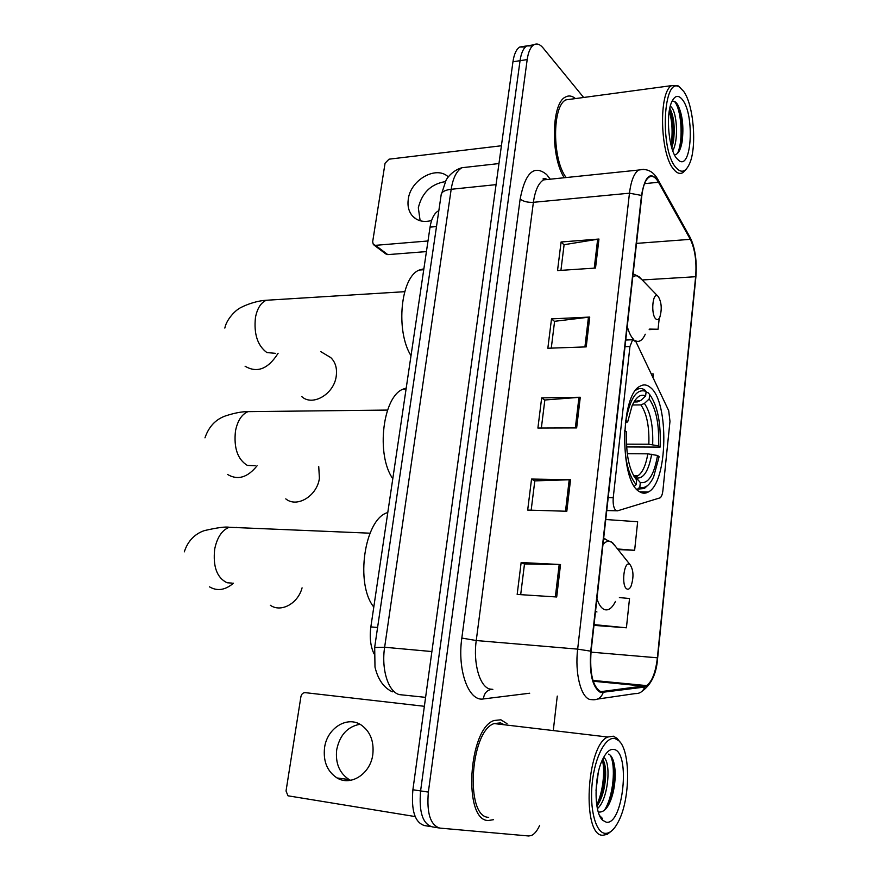 <?xml version="1.0" encoding="UTF-8"?>
<svg xmlns="http://www.w3.org/2000/svg" width="880" height="880" viewBox="0 0 880 880"><rect width="100%" height="100%" fill="white"/><g stroke="black" fill="none" stroke-linecap="round" stroke-linejoin="round"><path stroke-width="1.32" d="M616.066 510.631L617.485 510.84L660.077 497.849C661.507 496.837 662.442 494.395 662.904 490.512L669.977 421.344L668.701 410.685L635.998 341.858L632.632 339.768L629.937 346.533L613.239 497.684C612.777 504.185 613.723 508.497 616.066 510.631M639.342 491.59C642.345 493.581 645.348 493.713 648.329 491.997C667.832 482.691 669.372 401.731 650.397 387.486C647.009 384.582 643.555 384.164 640.013 386.232C620.125 394.999 619.564 481.503 639.342 491.59M374.033 653.873C370.524 646.47 369.468 637.483 370.854 626.912L430.045 227.128C431.442 218.625 434.247 213.191 438.46 210.848L438.834 210.661M525.382 46.992L519.717 47.036C516.351 49.192 514.096 54.109 512.952 61.765L412.896 789.756C411.092 810.678 414.953 822.613 424.479 825.561L431.024 826.639M583.66 97.482L543.037 47.883C539.902 44.154 536.844 43.131 533.852 44.792C530.53 46.948 528.308 51.887 527.186 59.587L428.362 792.088L420.596 790.911C418.814 811.91 422.653 823.878 432.113 826.826C422.653 823.878 418.814 811.91 420.596 790.911L520.047 60.676L420.596 790.911L412.896 789.756M519.717 47.036L526.768 45.914C523.424 48.081 521.18 52.998 520.047 60.676C521.18 52.998 523.424 48.081 526.768 45.914L532.444 45.903M488.301 820.512L493.57 819.676L488.301 820.512C462.825 820.952 468.358 728.486 494.043 720.511C468.358 728.486 462.825 820.952 488.301 820.512M507.045 723.668L500.863 719.796L494.043 720.511L500.863 719.796L507.045 723.668M600.765 691.669C592.779 686.84 589.556 673.387 591.085 651.299L641.817 195.767C643.016 185.966 645.425 179.762 649.011 177.155C652.278 175.241 655.446 176.946 658.504 182.27L690.316 239.338C695.002 249.051 696.773 261.503 695.64 276.716L657.382 657.811C655.644 672.474 652.036 681.747 646.569 685.597L600.765 691.669M600.666 692.549L644.721 687.049C651.2 684.794 655.523 675.092 657.657 657.921L695.882 277.002C697.037 261.415 695.222 248.644 690.437 238.7L658.636 181.599C650.76 170.665 645.051 175.274 641.52 195.426L590.744 651.167C589.171 673.816 592.482 687.61 600.666 692.549M560.923 270.358L564.102 244.706L598.95 239.041L561.088 241.989L557.524 270.589L595.529 268.048L598.95 239.041M564.08 244.882L561.088 241.989M551.276 348.128L554.598 321.31L589.743 317.064L551.507 318.879L547.844 348.249L586.223 346.885L589.743 317.064M554.576 321.464L551.507 318.879M520.685 594.66L524.491 564.003L560.527 564.542L521.147 562.518L517.165 594.429L556.699 596.981L560.527 564.542M524.48 564.08L521.147 562.518M531.168 510.18L534.809 480.876L570.537 479.732L531.542 479.05L527.681 510.081L566.819 511.258L570.537 479.732M534.787 480.975L531.542 479.05M541.354 428.043L544.841 400.004L580.272 397.265L541.662 397.87L537.9 428.054L576.653 427.922L580.272 397.265M544.819 400.136L541.662 397.87M575.476 98.582C572.033 95.744 568.667 95.249 565.4 97.075C551.265 103.301 550.506 157.058 564.278 177.738C550.506 157.058 551.265 103.301 565.4 97.075C568.667 95.249 572.033 95.744 575.476 98.582M428.362 792.088C426.58 813.153 430.397 825.154 439.791 828.091L528.66 835.978L531.322 835.549C534.424 834.196 537.218 830.786 539.693 825.341M553.443 729.124L557.271 696.091M649.176 329.626L658.053 329.252L659.219 318.318M618.035 549.571L634.634 550.308L637.659 521.752L605.759 519.508M593.978 625.372L626.417 627.803L629.519 598.51L619.388 597.586M652.938 377.52L653.323 373.956L651.211 373.89M634.634 550.308L617.562 548.977M626.417 627.803L594.055 624.613M658.053 329.252L649.638 329.087M350.603 780.329L349.14 779.57C339.427 773.168 335.269 763.224 336.699 749.749C339.757 735.108 347.501 726.616 359.953 724.262M324.555 747.736C323.081 761.387 327.239 771.463 337.029 777.953C350.823 786.555 370.557 773.751 372.823 754.402C374.143 741.202 370.227 731.379 361.097 724.933C347.127 715.495 326.986 728.255 324.555 747.736M424.358 706.299L305.195 692.648C302.973 692.67 301.554 693.99 300.916 696.619L286.033 791.01L288.002 795.806L415.14 816.563M615.131 738.595C606.023 735.922 595.067 756.195 592.273 782.397C589.336 808.577 595.606 832.711 605.099 833.36C609.752 833.613 614.152 829.752 618.299 821.788C630.498 799.249 630.729 750.354 618.684 740.63L615.131 738.595M620.059 742.104L617.078 738.331L613.36 736.186L607.717 737.022C586.322 745.294 581.625 836.187 602.833 835.274L607.255 834.339L611.204 831.248M504.394 724.79L500.478 722.887L494.131 723.569C470.052 731.06 464.849 817.597 488.697 817.322M598.301 772.409L596.002 790.438M603.636 757.383C611.402 761.805 608.542 799.238 597.421 808.643M602.822 758.989L604.494 763.279C606.232 770.253 606.045 778.921 603.911 789.261C602.316 796.312 599.984 801.922 596.926 806.08M598.246 811.866L599.104 812.075C605.198 812.251 609.939 805.464 613.327 791.681C615.692 780.263 615.824 770.396 613.723 762.091C612.491 757.614 610.764 754.963 608.531 754.127M606.276 822.195C623.216 825.506 630.773 751.751 613.976 749.463C610.181 748.715 606.507 751.784 602.976 758.67C593.923 775.654 593.747 812.823 602.679 820.292L606.276 822.195M602.679 820.292L600.633 817.146L602.481 818.477L599.61 815.595M610.17 755.128C616.22 765.435 613.382 797.214 604.164 810.601M602.371 759.935C605.319 771.254 602.767 792.847 596.728 804.826M613.327 760.76C615.362 769.593 615.054 780.274 612.425 792.792L608.179 805.695M603.812 761.101C605.451 769.428 605.099 779.262 602.767 790.603L598.642 803.517M285.78 498.872C296.934 508.189 317.13 495.99 319.407 478.258L318.736 466.598M645.997 392.634L647.966 392.601L649.671 394.504C657.624 405.702 661.1 423.236 660.11 447.106L658.537 445.874C659.34 424.644 656.227 409.013 649.198 398.97L644.402 403.436L640.882 404.899L632.412 405.009M626.461 444.169L648.835 444.235L658.537 445.874M657.536 455.466L659.12 456.676L653.642 476.85C649.616 485.397 645.007 488.84 639.826 487.157L640.321 482.559C648.395 483.923 654.126 474.892 657.536 455.466L647.823 453.827L627.264 453.684M406.219 388.102L403.392 389.037C382.866 395.89 375.672 454.586 392.799 478.742M660.11 447.106L626.615 446.941M625.603 420.409L625.933 420.475C630.267 397.716 636.999 388.047 646.118 391.468L644.413 389.554L641.608 388.553L638.759 388.718L635.833 390.126M639.826 487.157L637.681 489.115L644.325 488.51L648.34 484.869M637.681 489.115L636.548 489.093M646.118 391.468L645.634 395.956C640.651 393.657 636.141 396.902 632.104 405.691L627.693 421.85L625.933 420.475M649.198 398.97L649.671 394.504M627.693 421.85L625.262 423.082M633.974 401.973L637.274 401.929L640.816 400.444L645.634 395.956M634.051 476.542L635.855 477.389L640.321 482.559M634.403 486.244L636.163 484.638C627.627 474.221 623.843 456.192 624.822 430.562L624.613 430.507M624.822 430.562L626.593 431.904C625.801 454.542 629.156 470.58 636.647 480.007L636.163 484.638M629.64 564.355C623.865 560.494 621.038 586.641 627.011 589.017C628.463 589.655 629.805 588.72 631.037 586.201C633.919 577.192 633.578 569.998 630.025 564.608L629.64 564.355M387.794 512.49L387.156 512.732C364.485 519.519 354.981 583.99 373.802 607.068M270.347 605.275C280.951 612.843 298.012 603.614 302.071 587.851M301.752 396.572C312.433 406.703 333.96 394.218 336.215 376.299C337.282 368.368 335.456 362.12 330.737 357.577L325.677 354.563M658.196 296.406L657.668 295.955C652.553 291.874 650.683 314.501 655.798 318.912C657.327 320.276 658.68 319.671 659.868 317.086C662.112 309.001 661.551 302.115 658.196 296.406M423.874 268.785L419.265 270.05C400.741 276.848 395.351 330.748 411.004 355.74M420.134 220.748L418.33 207.757C422.026 192.72 431.024 183.997 445.302 181.61M448.305 176.935C436.37 165.121 410.432 179.861 408.265 199.298C407.33 206.041 408.749 211.618 412.5 216.007C417.318 221.056 423.687 222.563 431.585 220.517M426.426 251.592L387.783 254.628L385.682 253.869L374 245.047M501.402 145.761L389.026 159.181L385.055 163.24L372.658 241.846L373.362 244.574L375.485 245.333L427.999 240.977M683.672 91.366L679.668 87.285C663.344 74.734 659.472 148.83 675.642 167.222C681.054 173.558 685.707 172.326 689.623 163.504C697.07 146.894 693.715 104.984 683.672 91.366M680.339 87.747L677.809 85.602L671.627 85.624C658.504 92.004 660.022 154.055 673.585 169.202C676.863 173.305 680.053 174.394 683.133 172.48L686.356 169.004M571.45 99.121L565.906 99.869C551.991 105.941 552.211 159.984 566.192 177.54M670.34 105.963L672.298 108.295C677.292 116.171 678.315 141.163 672.749 150.766M669.79 108.229L669.999 108.581C674.014 116.831 675.147 127.886 673.398 141.746L671.803 147.939M676.588 158.301L679.162 160.765C691.603 169.752 694.716 115.643 682.748 100.078C678.447 94.424 674.674 95.271 671.429 102.63C665.654 115.874 668.8 149.116 676.588 158.301M674.476 154.847C678.04 154.407 680.581 150.106 682.088 141.955C683.936 126.852 682.506 114.499 677.809 104.885L677.776 104.841C675.785 101.574 673.794 100.518 671.836 101.651M674.344 101.376C681.043 107.998 683.947 139.766 677.468 153.439M669.284 110.924C672.287 121.616 672.881 133.045 671.044 145.211M677.688 104.676C682.132 115.522 683.309 128.722 681.197 144.254L680.02 149.358M669.702 108.625C673.266 119.438 674.102 131.527 672.21 144.892L671.682 147.532M616.44 510.807L606.76 510.532M377.597 627.462L370.854 626.912M436.502 226.556L430.045 227.128M629.937 346.533L625.009 346.698M613.239 497.684L608.201 497.563M468.424 166.991L461.923 167.717C456.555 170.863 452.98 178.046 451.176 189.288L384.637 647.251C381.106 669.713 388.542 692.538 399.652 694.65L425.59 697.356M431.893 651.552L384.637 647.251L374.649 647.493M512.952 61.765L527.186 59.587M392.392 691.823C383.757 687.753 377.96 679.514 374.99 667.084L374.693 647.207L441.287 193.963C442.332 191.499 445.621 189.948 451.176 189.288L496.067 184.635M498.96 163.559L461.923 167.717C453.035 170.225 447.271 177.584 446.028 180.312L441.111 195.206M529.705 693.22L483.417 698.94C468.765 701.888 457.105 670.373 461.824 638.066L520.146 199.034C523.27 201.487 527.681 202.587 533.39 202.312L476.245 640.53C473.011 663.454 479.787 686.84 489.918 689.062L492.844 689.37M520.146 199.034C525.283 172.502 534.116 164.351 546.656 174.559L550.253 179.19M549.538 179.267L543.499 179.894C538.461 183.084 535.095 190.553 533.39 202.312L629.464 193.193C630.993 180.994 634.029 173.283 638.55 170.049L643.632 169.356M603.097 692.769C601.238 697.609 597.872 699.93 592.999 699.743L589.985 699.501C580.844 697.345 574.728 673.057 577.665 649.132L590.744 651.167M642.158 691.174C651.398 684.508 656.557 673.475 657.635 658.097L657.657 657.921M690.437 238.7L689.667 236.599M597.498 699.083L635.14 693.594C639.771 693.759 642.961 691.581 644.721 687.049M658.636 181.599L657.855 179.421M641.52 195.426L629.464 193.193L577.665 649.132L476.245 640.53L461.824 638.066M438.713 827.915L432.113 826.826M483.417 698.94C484.11 693.165 487.014 689.942 492.118 689.293M695.64 276.716L642.147 279.972M690.316 239.338L636.515 243.386M658.504 182.27L644.556 183.645M603.13 691.878L600.655 691.625M644.754 686.224L593.208 681.23M657.382 657.811L590.997 652.135M578.963 397.331L575.344 427.922M569.217 479.732L565.499 511.214M559.196 564.498L555.357 596.893M588.445 317.174L584.925 346.929M597.663 239.195L594.242 268.136M255.211 465.74L247.357 465.421C237.611 459.404 233.651 447.931 235.477 430.98C237.545 420.772 241.714 414.326 247.995 411.642L255.156 411.565M257.081 465.773C247.533 477.609 237.677 480.502 227.502 474.43M648.835 444.235C649.418 426.536 646.767 413.424 640.882 404.899M634.612 476.696L637.813 475.849C642.499 472.747 645.832 465.399 647.823 453.827M640.816 400.444L634.304 401.423M652.674 444.642C653.312 426.063 650.551 412.335 644.402 403.436M636.427 477.95C643.511 479.006 648.593 471.097 651.673 454.234M637.274 401.929L634.282 401.467M232.155 583.11L227.062 582.758C216.92 577.808 212.795 566.577 214.698 549.076C217.107 537.46 221.947 530.189 229.207 527.274L370.018 533.192M233.453 583.198C225.225 590.183 217.228 591.393 209.473 586.828M615.802 546.777L611.523 542.014C608.674 540.463 605.825 541.277 602.976 544.478M596.937 598.785C598.818 604.494 601.205 608.047 604.109 609.444C608.245 611.028 612.029 608.355 615.45 601.436M605.022 538.758L603.68 538.186M595.551 611.171L596.948 611.985M236.643 527.373L237.237 527.615M275.693 353.353L266.871 352.561C257.51 345.576 253.704 333.872 255.464 317.438C257.246 308.451 260.843 302.72 266.266 300.267L272.503 299.871M278.113 353.265C268.147 369.017 257.147 373.34 245.091 366.234M641.982 279.73L637.263 275.869L634.986 275.825L632.775 276.936M627.253 326.48C628.958 332.662 631.114 337.007 633.743 339.526M635.327 340.714C639.133 342.595 642.444 340.428 645.26 334.224M375.485 245.333L387.783 254.628M639.661 491.81L648.329 491.997M632.632 339.768L625.746 340.032M547.393 179.487C543.697 177.903 542.399 178.035 543.499 179.894L638.55 170.049C646.932 168.091 653.444 171.347 658.075 179.828L689.876 236.973C693.22 243.331 695.266 251.482 696.025 261.437M533.852 44.792L526.768 45.914M646.569 685.597L592.955 680.416M349.14 779.57L337.029 777.953M494.131 723.569L607.717 737.022M618.684 740.63L617.078 738.331M613.327 791.681L612.425 792.792M604.34 762.707L604.494 763.279M602.767 790.603L603.911 789.261M387.541 410.069L247.995 411.642C242.066 411.532 234.52 412.973 225.346 415.965C215.545 419.463 208.747 426.756 204.974 437.833M633.622 475.794L637.813 475.849L635.855 477.389M403.392 389.037L406.087 388.982M603.647 538.549L612.59 542.751L630.025 564.608M387.156 512.732L387.761 512.754M184.338 551.837C188.925 536.921 200.112 531.905 204.611 530.552C217.382 527.637 225.577 526.537 229.207 527.274M320.804 351.659L330.737 357.577M404.69 291.687L266.266 300.267C252.637 300.982 238.095 308.506 237.996 309.419C236.511 309.87 226.611 318.714 224.829 328.086M657.668 295.955L639.078 276.727L633.116 273.856M419.265 270.05L423.742 269.731M416.174 219.043L412.5 216.007M679.668 87.285L677.809 85.602M565.906 99.869L671.627 85.624M676.698 158.444L679.162 160.765M682.088 141.955L681.197 144.254M672.21 144.892L673.398 141.746"/></g></svg>
